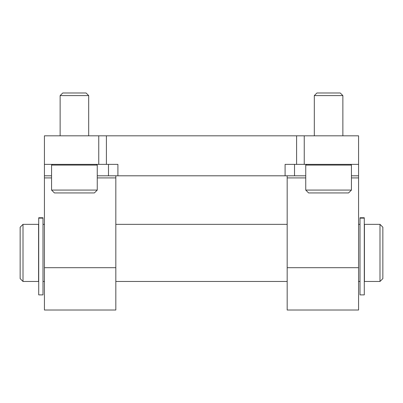 <?xml version="1.0" encoding="UTF-8"?>
<svg xmlns="http://www.w3.org/2000/svg" width="403" height="403" viewBox="0 0 403 403"><rect width="100%" height="100%" fill="white"/><g stroke="black" fill="none" stroke-linecap="round" stroke-linejoin="round"><path stroke-width="0.6" d="M44.426 267.688L44.426 310.023L115.822 310.023L115.822 267.688L44.426 267.688L44.426 135.816L358.574 135.816L358.574 164.374L304.25 164.374L304.25 135.816M358.574 267.688L358.574 310.023L287.178 310.023L287.178 267.688L358.574 267.688L358.574 164.374M97.259 175.799L285.092 175.799L285.092 164.374L304.25 164.374M117.908 175.799L117.908 164.374L106.402 164.374L106.402 135.816M44.426 164.374L106.402 164.374M44.426 175.799L51.564 175.799M351.436 175.799L358.574 175.799M285.092 175.799L305.741 175.799M287.178 175.799L287.178 267.688M115.822 175.799L115.822 267.688M358.574 286.321L358.574 219.494M44.426 286.321L44.426 219.494M51.564 190.075L54.42 192.931L94.403 192.931L97.259 190.075L97.259 165.089L51.564 165.089L51.564 190.075L97.259 190.075M52.279 164.374L51.564 165.089M60.133 135.816L60.133 95.602L88.69 95.602L88.69 135.816M60.133 95.602L62.762 92.977L86.066 92.977L88.69 95.602M305.741 190.075L308.597 192.931L348.58 192.931L351.436 190.075L351.436 165.089L305.741 165.089L305.741 190.075L351.436 190.075M306.456 164.374L305.741 165.089M314.31 135.816L314.31 95.602L342.867 95.602L342.867 135.816M314.31 95.602L316.934 92.977L340.238 92.977L342.867 95.602M23.006 281.465L38.572 281.465L38.572 224.345L23.006 224.345L23.006 281.465L20.15 278.609L20.15 227.201L23.006 224.345M364.428 252.908L364.428 224.345L379.994 224.345L379.994 281.465L364.428 281.465L364.428 252.908M379.994 281.465L382.85 278.609L382.85 227.201L379.994 224.345M38.713 218.124L38.713 294.89L42.995 294.89L42.995 217.756L38.713 217.756L38.713 218.124L42.995 218.124M364.287 218.124L364.287 217.756L360.005 217.756L360.005 294.89L364.287 294.89L364.287 218.124L360.005 218.124M296.598 164.374L296.598 135.816M98.75 164.374L98.75 135.816M287.178 177.914L305.741 177.914M351.436 177.914L358.574 177.914M115.822 177.914L97.259 177.914M51.564 177.914L44.426 177.914M108.483 175.799L108.483 164.374M294.517 175.799L294.517 164.374M96.544 164.374L97.259 165.089M350.721 164.374L351.436 165.089M360.005 224.345L358.63 224.345M287.178 224.345L115.822 224.345M44.37 224.345L42.995 224.345M360.005 281.465L358.63 281.465M287.178 281.465L115.822 281.465M44.37 281.465L42.995 281.465"/></g></svg>
